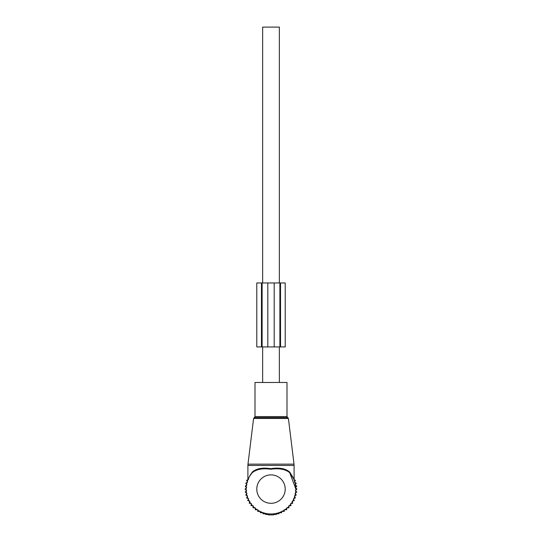 <?xml version="1.0" encoding="UTF-8"?>
<svg xmlns="http://www.w3.org/2000/svg" width="542" height="542" viewBox="0 0 542 542"><rect width="100%" height="100%" fill="white"/><g stroke="black" fill="none" stroke-linecap="round" stroke-linejoin="round"><path stroke-width="0.81" d="M255.011 382.483L286.989 382.483L286.989 416.595L255.011 416.595L255.011 382.483M249.435 476.696L252.321 472.035C256.474 468.478 262.633 467.36 270.797 468.674C279.13 467.339 285.424 468.457 289.679 472.035L289.74 472.732C285.546 469.25 279.232 468.085 270.79 469.237C262.531 468.105 256.352 469.27 252.26 472.732A24.878 24.878 0 0 0 271 513.972A24.878 24.878 0 0 0 289.74 472.732L293.608 478.721M250.729 474.155L247.897 479.656L247.897 465.442L294.103 465.442L294.021 464.142L247.979 464.142L247.897 465.442M293.5 478.193L289.679 472.035L294.103 479.656L294.103 465.442M247.999 479.623L248.344 478.823M293.547 478.586L289.807 472.814M252.26 472.732L252.321 472.035M287.375 507.82L288.954 507.82L288.879 505.706L290.986 505.632L290.668 503.545L292.755 503.227L292.199 501.187L294.238 500.632L293.452 498.667L295.41 497.881L294.401 496.025L296.257 495.015L295.044 493.288L296.772 492.075L295.363 490.496L296.941 489.094L295.363 487.692L296.772 486.113L295.044 484.9L296.257 483.173L294.401 482.163L295.41 480.307L294.11 479.785M286.684 507.82L286.684 509.758L284.245 509.758L284.245 511.404L281.677 511.404L281.677 512.739L279.015 512.739L279.015 513.769L276.352 513.769L276.352 514.48L273.669 514.48L273.669 514.9L268.331 514.9L268.331 514.48L265.648 514.48L265.648 513.769L262.985 513.769L262.985 512.739L260.323 512.739L260.323 511.404L257.755 511.404L257.755 509.758L255.316 509.758L255.316 507.82M248.548 479.521L246.59 480.307L247.599 482.163L245.743 483.173L246.956 484.9L245.228 486.113L246.637 487.692L245.059 489.094L246.637 490.496L245.228 492.075L246.956 493.288L245.743 495.015L247.599 496.025L246.59 497.881L248.548 498.667L247.762 500.632L249.801 501.187L249.245 503.227L251.332 503.545L251.014 505.632L253.121 505.706L253.046 507.82L254.625 507.82M294.103 477.522L294.103 477.902M247.897 477.522L247.897 477.902M262.118 282.971L262.118 346.941L256.786 346.941L256.786 282.971L274.198 282.971L274.198 346.941L262.118 346.941M274.198 346.941L279.882 346.941L279.882 282.971L274.198 282.971M279.882 282.971L280.532 282.971L280.532 346.941L279.882 346.941M280.532 346.941L285.214 346.941L285.214 282.971L280.532 282.971M262.646 382.483L262.646 346.941M262.646 282.971L262.646 27.1L279.354 27.1L279.354 282.971M279.354 382.483L279.354 346.941M253.588 418.478L254.293 417.604L287.707 417.604L288.412 418.478L253.588 418.478L247.979 464.142M285.214 489.094A14.214 14.214 0 0 0 271 474.88A14.214 14.214 0 0 0 256.786 489.094A14.214 14.214 0 0 0 271 503.308A14.214 14.214 0 0 0 285.214 489.094M261.468 282.971L261.468 346.941M267.802 282.971L267.802 346.941M288.412 418.478L294.021 464.142M254.293 417.604L255.011 416.595M287.707 417.604L286.989 416.595M289.74 472.732L295.878 489.094M247.897 479.656L247.829 480.029"/></g></svg>
